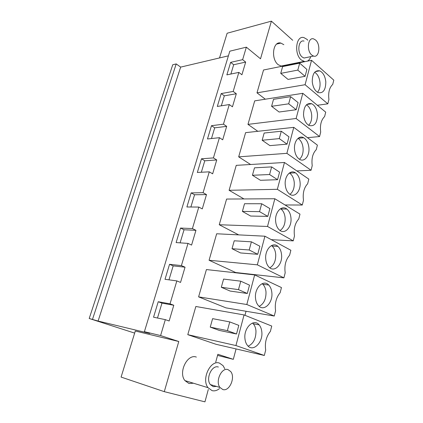 <?xml version="1.0" encoding="UTF-8"?>
<svg xmlns="http://www.w3.org/2000/svg" width="423" height="423" viewBox="0 0 423 423"><rect width="100%" height="100%" fill="white"/><g stroke="black" fill="none" stroke-linecap="round" stroke-linejoin="round"><path stroke-width="0.63" d="M134.657 333.102L89.205 318.493L172.732 64.772L176.211 63.921L180.658 67.114L228.404 55.841M292.711 40.28L271.402 21.15L260.515 58.808L246.35 47.165L229.821 51.183L144.391 331.701L149.753 333.44L98.088 321.057L180.658 67.114M208.306 389.467L204.944 401.85L164.283 391.656L121.094 377.078L135.302 331.008L178.781 341.509L160.592 335.566L144.391 331.701M89.205 318.493L98.088 321.057M217.554 355.41L233.316 359.333L217.861 354.284L215.73 362.136M244.97 315.304L246.043 311.259M255.55 275.331L254.033 274.553M296.888 63.26L297.004 62.837M160.592 335.566L165.324 319.651L169.142 320.988L173.795 305.253L170.03 303.841L176.846 280.909L180.542 282.427L185.047 267.193L181.398 265.602L188.002 243.399L191.577 245.086L195.944 230.324L192.407 228.573L198.805 207.059L202.273 208.904L206.503 194.596L203.077 192.692L209.279 171.838L212.642 173.832L216.74 159.957L213.419 157.911L219.431 137.686L222.694 139.817L226.675 126.355L223.45 124.177L229.282 104.555L232.449 106.813L236.314 93.747L233.184 91.442L238.847 72.396L241.919 74.776L245.673 62.091L242.633 59.664L246.35 47.165M164.283 391.656L178.781 341.509M233.316 359.333L236.071 348.933M317.345 105.274L327.82 103.836L328.92 99.49C328.095 92.616 329.358 87.593 332.721 84.426L333.795 80.153L311.55 60.299L263.534 69.996L256.994 92.843L265.321 99.199M285.012 204.97L302.286 205.023L303.487 200.264C302.588 193.221 303.973 187.727 307.648 183.778L308.827 179.109L284.462 162.485L236.24 165.356L229.102 190.292L243.965 198.942M296.835 170.929L311.058 170.268L312.222 165.652C311.349 158.667 312.692 153.338 316.256 149.663L317.398 145.131L293.774 127.355L245.604 132.648L238.672 156.854L250.58 164.505M254.662 274.913L206.413 269.567L198.599 296.877L225.998 307.875L274.273 316.034L275.59 310.799C274.606 303.592 276.129 297.554 280.163 292.684L281.459 287.555L254.662 274.913L246.815 304.512L274.273 316.034M271.286 239.656L293.239 240.867L294.482 235.955C293.551 228.859 294.984 223.191 298.77 218.955L299.986 214.133L274.85 198.752L226.596 199.053L219.246 224.74L238.672 234.881M307.495 137.676L319.566 136.555L320.692 132.076C319.846 125.145 321.152 119.973 324.61 116.558L325.721 112.158L302.799 93.309L254.699 100.87L247.968 124.383L257.813 131.304M244.05 314.934L195.849 306.485L187.786 334.667L216.037 344.296L264.317 355.468L265.686 350.064C264.666 342.804 266.236 336.565 270.403 331.352L271.74 326.054L244.05 314.934L235.934 345.554L264.317 355.468M264.92 236.208L216.661 233.771L209.078 260.256L235.664 272.528L283.907 277.853L285.187 272.782C284.23 265.633 285.705 259.785 289.612 255.238L290.865 250.268L264.92 236.208L257.332 264.835L283.907 277.853M285.208 65.227L284.325 65.798M281.781 66.311L278.228 64.73C270.604 59.014 272.898 40.597 280.872 43.083L283.844 44.69M193.47 383.222L188.959 383.487L184.904 380.594C178.067 372.325 187.458 353.48 196.357 357.086M92.526 319.28L176.211 63.921M176.846 280.909L165.012 279.296L169.544 264.312L173.176 265.877L185.047 267.193M181.398 265.602L169.544 264.312M188.002 243.399L176.121 242.575L180.515 228.055L184.037 229.774L195.944 230.324M192.407 228.573L180.515 228.055M198.805 207.059L186.892 206.979L191.148 192.899L194.564 194.765L206.503 194.596M203.077 192.692L191.148 192.899M209.279 171.838L197.335 172.457L201.47 158.794L204.785 160.798L216.74 159.957M213.419 157.911L201.47 158.794M219.431 137.686L207.471 138.961L211.484 125.7L214.699 127.836L226.675 126.355M223.45 124.177L211.484 125.7M229.282 104.555L217.311 106.443L221.203 93.568L224.327 95.825L236.314 93.747M233.184 91.442L221.203 93.568M238.847 72.396L226.86 74.866L230.646 62.361L233.681 64.724L245.673 62.091M242.633 59.664L230.646 62.361M165.324 319.651L153.544 317.197L158.223 301.731L161.972 303.127L173.795 305.253M170.03 303.841L158.223 301.731M219.516 57.94L227.135 33.232L271.402 21.15M230.884 74.036L233.681 64.724M221.324 105.808L224.327 95.825M211.484 138.533L214.699 127.836M201.337 172.251L204.785 160.798M190.884 207.006L194.564 194.765M180.103 242.85L184.037 229.774M168.978 279.836L173.176 265.877M157.488 318.017L161.972 303.127M256.994 92.843L305.078 84.722L327.82 103.836M311.55 60.299L305.078 84.722M306.908 69.441L305.078 76.32L288.031 79.408L280.735 73.38L282.617 66.591L299.685 63.154L306.908 69.441M229.102 190.292L277.351 189.308L302.286 205.023M284.462 162.485L277.351 189.308M279.577 172.14L277.567 179.696L260.431 180.288L252.431 175.27L254.498 167.825L271.645 166.9L279.577 172.14M238.672 156.854L286.884 153.343L311.058 170.268M293.774 127.355L286.884 153.343M288.972 136.835L287.027 144.153L269.911 145.634L262.154 140.251L264.158 133.039L281.29 131.22L288.972 136.835M198.599 296.877L246.815 304.512M249.507 285.144L247.291 293.477L230.123 291.056L221.319 287.275L223.593 279.074L240.761 281.189L249.507 285.144M219.246 224.74L267.505 226.453L293.239 240.867M274.85 198.752L267.505 226.453M269.879 208.592L267.801 216.391L250.643 216.047L242.39 211.41L244.526 203.727L261.689 203.749L269.879 208.592M247.968 124.383L296.121 118.498L319.566 136.555M302.799 93.309L296.121 118.498M298.083 102.615L296.19 109.716L279.106 112.021L271.587 106.305L273.528 99.31L290.633 96.656L298.083 102.615M187.786 334.667L235.934 345.554M238.805 325.372L236.51 333.99L219.347 330.432L210.247 327.122L212.605 318.646L229.752 321.914L238.805 325.372M209.078 260.256L257.332 264.835M259.859 246.239L257.718 254.302L240.55 252.949L232.026 248.724L234.231 240.793L251.399 241.824L259.859 246.239M325.81 81.909C325.715 89.962 323.167 93.531 318.175 92.616C314.865 90.876 312.893 87.223 312.253 81.65C312.348 73.702 314.818 70.096 319.672 70.831C323.124 72.513 325.171 76.203 325.81 81.909M305.078 76.32L297.808 70.107L299.685 63.154M297.808 70.107L280.735 73.38M300.087 182.45C300.959 190.926 294.752 198.091 289.676 194.157C287.154 192.211 285.673 189.07 285.234 184.735C284.372 176.243 290.485 169.258 295.402 172.827C298.078 174.752 299.643 177.961 300.087 182.45M277.567 179.696L269.583 174.535L271.645 166.9M269.583 174.535L252.431 175.27M308.922 147.913C309.705 155.865 304.327 162.501 299.484 159.291C296.676 157.377 295.021 154.051 294.524 149.298C293.747 141.351 299.029 134.868 303.719 137.755C306.686 139.627 308.42 143.016 308.922 147.913M287.027 144.153L279.291 138.617L281.29 131.22M279.291 138.617L262.154 140.251M271.857 292.79C273.036 302.937 263.83 312.031 258.432 305.644C256.777 303.799 255.804 301.298 255.508 298.136C254.355 287.883 263.46 279.101 268.705 285.007C270.503 286.873 271.555 289.464 271.857 292.79M247.291 293.477L238.477 289.628L240.761 281.189M238.477 289.628L221.319 287.275M290.971 218.072C291.939 227.093 284.811 234.844 279.561 230.128C277.335 228.182 276.029 225.242 275.643 221.314C274.691 212.251 281.723 204.721 286.815 209.036C289.195 210.971 290.58 213.985 290.971 218.072M267.801 216.391L259.558 211.637L261.689 203.749M259.558 211.637L242.39 211.41M317.493 114.416C317.292 123.104 314.458 126.784 308.986 125.457C305.908 123.622 304.089 120.121 303.524 114.956C303.725 106.374 306.485 102.646 311.799 103.767C315.024 105.56 316.922 109.108 317.493 114.416M296.19 109.716L288.692 103.825L290.633 96.656M288.692 103.825L271.587 106.305M261.826 331.997C263.117 342.704 252.785 352.586 247.407 345.342C246.012 343.592 245.187 341.313 244.928 338.5C243.669 327.645 253.906 318.133 259.13 324.864C260.658 326.646 261.557 329.025 261.826 331.997M236.51 333.99L227.394 330.643L229.752 321.914M227.394 330.643L210.247 327.122M281.57 254.831C282.638 264.417 274.506 272.803 269.144 267.267C267.214 265.353 266.078 262.63 265.739 259.093C264.687 249.443 272.724 241.316 277.927 246.413C280.01 248.333 281.221 251.14 281.57 254.831M257.718 254.302L249.195 249.982L251.399 241.824M249.195 249.982L232.026 248.724M317.504 92.277C319.407 90.062 320.248 86.932 320.031 82.882C319.502 77.795 317.715 74.258 314.675 72.264M289.945 194.342C293.044 191.905 294.482 187.997 294.26 182.62C293.811 178.168 292.251 174.99 289.565 173.081L289.401 172.981M299.468 159.281C302.122 156.901 303.339 153.269 303.111 148.367C302.619 143.603 300.927 140.267 298.03 138.369M259.199 306.368C263.873 303.836 266.136 299.045 265.998 291.997C265.692 288.703 264.639 286.133 262.842 284.282L262.128 283.664M280.068 230.509C283.653 228.023 285.34 223.836 285.134 217.945C284.737 213.89 283.352 210.903 280.967 208.983L280.549 208.692M308.647 125.271C310.905 122.971 311.92 119.593 311.698 115.135C311.185 110.192 309.435 106.755 306.453 104.814M248.19 346.178C253.451 343.635 256.042 338.527 255.957 330.844C255.688 327.899 254.789 325.541 253.261 323.769L252.515 323.035M269.821 267.833C273.935 265.316 275.896 260.832 275.717 254.387C275.368 250.723 274.152 247.936 272.068 246.033L271.466 245.567M307.785 40.222L306.913 39.307L303.957 37.621C296.021 34.972 293.736 54.012 301.329 59.987L304.861 61.647M307.389 61.139C308.896 60.315 310.022 58.813 310.778 56.634M304.058 41.089C298.358 39.154 296.75 52.838 302.212 57.042L303.978 58.041L307.098 57.396M315.569 40.016L313.591 38.879C307.907 36.896 306.305 50.765 311.751 55.043L313.512 56.063C319.254 58.215 320.988 44.484 315.569 40.016M224.756 368.74L223.085 365.673L219.516 363.124C210.58 359.455 201.131 379.145 208.01 387.68L212.092 390.641C214.598 391.249 217.084 390.556 219.537 388.552M218.363 367.027C211.96 364.621 205.441 378.606 210.321 384.57L213.266 386.659L216.439 386.405M227.992 369.607C221.583 367.185 215.053 381.419 219.944 387.457L222.889 389.567C229.541 391.698 235.674 377.242 230.678 371.505L227.992 369.607M276.674 44.077L280.872 43.083M315.32 71.635L319.672 70.831M289.565 173.081L295.402 172.827M298.152 138.273L303.719 137.755M262.842 284.282L268.705 285.007M280.967 208.983L286.815 209.036M306.844 104.465L311.799 103.767M253.261 323.769L259.13 324.864M272.068 246.033L277.927 246.413M280.761 66.125L303.851 61.446M303.978 58.041L313.512 56.063M184.904 380.594L208.01 387.68M210.321 384.57L219.944 387.457"/></g></svg>
